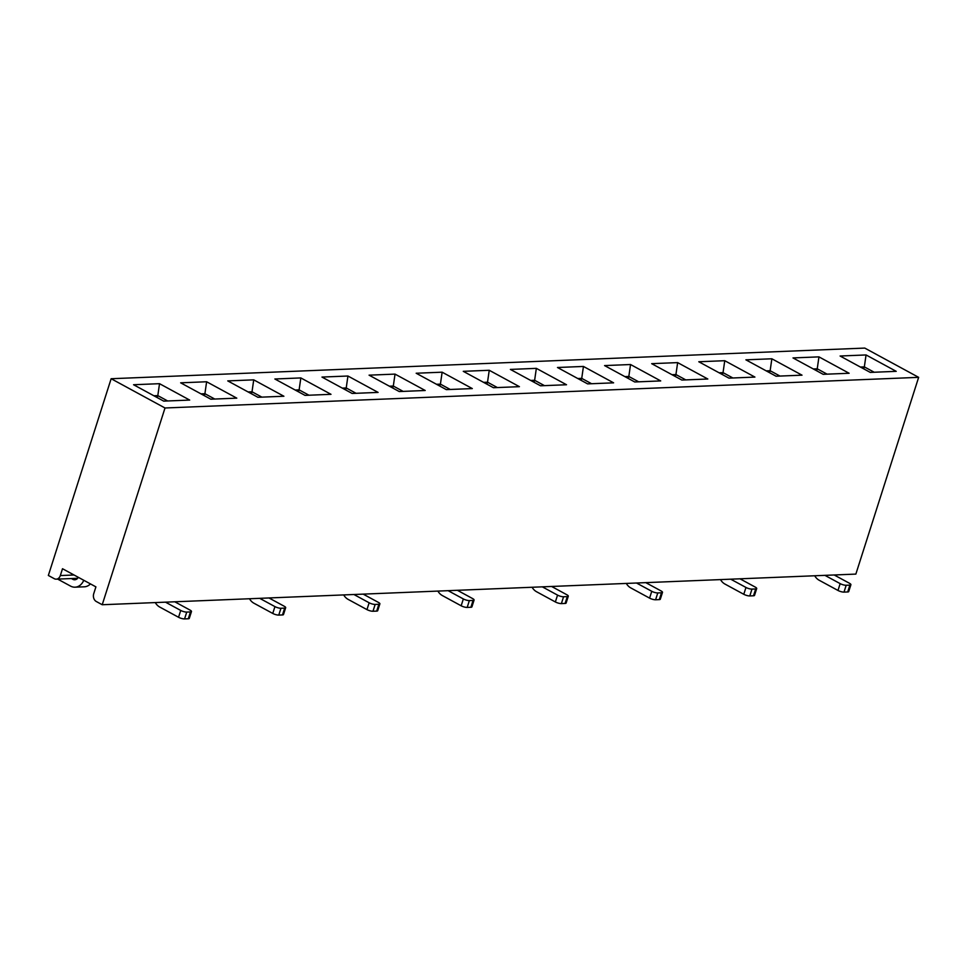 <?xml version="1.0" encoding="UTF-8"?>
<svg xmlns="http://www.w3.org/2000/svg" width="967" height="967" viewBox="0 0 967 967"><rect width="100%" height="100%" fill="white"/><g stroke="black" fill="none" stroke-linecap="round" stroke-linejoin="round"><path stroke-width="1.45" d="M111.145 378.726L48.35 575.462L54.273 578.689A5.947 4.642 -92.3 0 0 56.267 579.16A5.947 4.642 -92.3 0 0 60.329 575.558L62.504 568.729L95.914 586.872L93.726 593.714A5.947 4.642 -92.3 0 0 96.301 601.51L102.224 604.738L855.855 574.096L918.65 377.348L165.006 407.989L111.145 378.726L864.776 348.084L918.65 377.348M283.899 396.24L257.935 397.292L227.765 380.901L253.729 379.85L283.899 396.24M566.517 384.745L540.553 385.797L510.383 369.418L536.347 368.354L566.517 384.745M189.689 400.072L163.725 401.124L133.567 384.733L159.519 383.681L189.689 400.072M378.097 392.409L352.145 393.46L321.975 377.07L347.939 376.018L378.097 392.409M754.925 377.082L728.961 378.145L698.79 361.755L724.754 360.703L754.925 377.082M849.123 373.262L823.159 374.314L793 357.923L818.952 356.871L849.123 373.262M472.307 388.577L446.343 389.628L416.173 373.238L442.137 372.186L472.307 388.577M660.715 380.913L634.751 381.977L604.58 365.586L630.544 364.523L660.715 380.913M776.066 376.223L745.895 359.833L771.859 358.781L802.018 375.172L776.066 376.223M399.238 391.55L369.068 375.16L395.032 374.108L425.202 390.487L399.238 391.55M587.646 383.887L557.488 367.496L583.439 366.445L613.61 382.835L587.646 383.887M305.04 395.382L274.87 378.991L300.834 377.928L331.004 394.318L305.04 395.382M210.83 399.202L180.66 382.823L206.624 381.76L236.794 398.15L210.83 399.202M681.856 380.055L651.685 363.665L677.649 362.613L707.82 379.004L681.856 380.055M493.448 387.719L463.278 371.328L489.242 370.276L519.412 386.667L493.448 387.719M870.264 372.404L840.093 356.013L866.057 354.949L896.228 371.34L870.264 372.404M102.224 604.738L165.006 407.989M874.192 372.235L864.341 366.892L863.724 368.838M866.057 354.949L864.341 366.892L860.412 367.049M827.087 374.156L817.236 368.802L816.619 370.76M818.952 356.871L817.236 368.802L813.32 368.959M846.185 585.277L843.998 592.106A4.46 1.172 -162.3 0 1 837.99 590.462L840.166 583.633A4.46 1.172 17.7 0 0 846.185 585.277L849.884 585.12A4.46 1.172 17.7 0 0 850.912 584.721A4.46 1.172 17.7 0 0 849.437 583.258L834.195 574.978M837.99 590.462L819.134 580.224A13.381 10.456 -92.3 0 1 814.71 575.764M840.166 583.633L824.924 575.353M843.998 592.106L847.708 591.961L849.884 585.12M850.912 584.721L848.724 591.55A4.46 1.172 -162.3 0 1 847.708 591.961M779.982 376.066L770.143 370.724L769.514 372.67M771.859 358.781L770.143 370.724L766.215 370.881M685.784 379.898L675.933 374.543L675.317 376.501M677.649 362.613L675.933 374.543L672.005 374.712M591.574 383.73L581.735 378.375L581.107 380.333M583.439 366.445L581.735 378.375L577.807 378.532M497.376 387.562L487.525 382.207L486.897 384.165M489.242 370.276L487.525 382.207L483.597 382.364M403.166 391.393L393.315 386.038L392.699 387.997M395.032 374.108L393.315 386.038L389.399 386.196M308.969 395.213L299.117 389.87L298.489 391.816M300.834 377.928L299.117 389.87L295.189 390.027M214.759 399.045L204.907 393.702L204.291 395.648M206.624 381.76L204.907 393.702L200.991 393.859M751.975 589.108L749.8 595.938A4.46 1.172 -162.3 0 1 743.78 594.294L745.968 587.465A4.46 1.172 17.7 0 0 751.975 589.108L755.686 588.951A4.46 1.172 17.7 0 0 756.702 588.552A4.46 1.172 17.7 0 0 755.239 587.09L739.997 578.81M743.78 594.294L724.924 584.044A13.381 10.456 -92.3 0 1 720.5 579.596M745.968 587.465L730.726 579.185M657.778 592.94L655.59 599.77A4.46 1.172 -162.3 0 1 649.582 598.126L651.758 591.296A4.46 1.172 17.7 0 0 657.778 592.94L661.476 592.783A4.46 1.172 17.7 0 0 662.492 592.384A4.46 1.172 17.7 0 0 661.029 590.91L645.787 582.642M649.582 598.126L630.726 587.876A13.381 10.456 -92.3 0 1 626.302 583.427M651.758 591.296L636.516 583.016M563.568 596.76L561.392 603.601A4.46 1.172 -162.3 0 1 555.372 601.957L557.548 595.116A4.46 1.172 17.7 0 0 563.568 596.76L567.278 596.615A4.46 1.172 17.7 0 0 568.294 596.216A4.46 1.172 17.7 0 0 566.831 594.741L551.589 586.461M555.372 601.957L536.516 591.707A13.381 10.456 -92.3 0 1 532.092 587.259M557.548 595.116L542.318 586.848M469.358 600.592L467.182 607.421A4.46 1.172 -162.3 0 1 461.162 605.789L463.35 598.948A4.46 1.172 17.7 0 0 469.358 600.592L473.068 600.447A4.46 1.172 17.7 0 0 474.084 600.048A4.46 1.172 17.7 0 0 472.621 598.573L457.379 590.293M461.162 605.789L442.318 595.539A13.381 10.456 -92.3 0 1 437.894 591.091M463.35 598.948L448.108 590.668M375.16 604.423L372.972 611.253A4.46 1.172 -162.3 0 1 366.964 609.609L369.14 602.779A4.46 1.172 17.7 0 0 375.16 604.423L378.871 604.278A4.46 1.172 17.7 0 0 379.886 603.879A4.46 1.172 17.7 0 0 378.411 602.405L363.181 594.125M366.964 609.609L348.108 599.371A13.381 10.456 -92.3 0 1 343.684 594.923M369.14 602.779L353.91 594.5M280.95 608.255L278.774 615.085A4.46 1.172 -162.3 0 1 272.754 613.441L274.942 606.611A4.46 1.172 17.7 0 0 280.95 608.255L284.661 608.11A4.46 1.172 17.7 0 0 285.676 607.699A4.46 1.172 17.7 0 0 284.213 606.236L268.971 597.957M272.754 613.441L253.898 603.203A13.381 10.456 -92.3 0 1 249.486 598.754M274.942 606.611L259.7 598.331M186.752 612.087L184.564 618.916A4.46 1.172 -162.3 0 1 178.557 617.272L180.732 610.443A4.46 1.172 17.7 0 0 186.752 612.087L190.463 611.93A4.46 1.172 17.7 0 0 191.478 611.531A4.46 1.172 17.7 0 0 190.003 610.068L174.773 601.788M178.557 617.272L159.7 607.034A13.381 10.456 -92.3 0 1 155.276 602.574M180.732 610.443L165.49 602.163M749.8 595.938L753.511 595.781L755.686 588.951M756.702 588.552L754.526 595.382A4.46 1.172 -162.3 0 1 753.511 595.781M655.59 599.77L659.301 599.613L661.476 592.783M662.492 592.384L660.316 599.214A4.46 1.172 -162.3 0 1 659.301 599.613M561.392 603.601L565.091 603.444L567.278 596.615M568.294 596.216L566.118 603.045A4.46 1.172 -162.3 0 1 565.091 603.444M467.182 607.421L470.893 607.276L473.068 600.447M474.084 600.048L471.908 606.877A4.46 1.172 -162.3 0 1 470.893 607.276M372.972 611.253L376.683 611.108L378.871 604.278M379.886 603.879L377.698 610.709A4.46 1.172 -162.3 0 1 376.683 611.108M278.774 615.085L282.485 614.939L284.661 608.11M285.676 607.699L283.5 614.541A4.46 1.172 -162.3 0 1 282.485 614.939M184.564 618.916L188.275 618.771L190.463 611.93M191.478 611.531L189.29 618.36A4.46 1.172 -162.3 0 1 188.275 618.771M732.889 377.988L723.038 372.633L722.409 374.592M724.754 360.703L723.038 372.633L719.11 372.791M638.679 381.808L628.828 376.465L628.212 378.411M630.544 364.523L628.828 376.465L624.912 376.622M544.469 385.64L534.63 380.297L534.002 382.243M536.347 368.354L534.63 380.297L530.702 380.454M450.271 389.471L440.42 384.129L439.804 386.075M442.137 372.186L440.42 384.129L436.492 384.286M356.061 393.303L346.222 387.948L345.594 389.906M347.939 376.018L346.222 387.948L342.294 388.118M261.864 397.135L252.012 391.78L251.396 393.738M253.729 379.85L252.012 391.78L248.084 391.937M167.654 400.967L157.814 395.612L157.186 397.57M159.519 383.681L157.814 395.612L153.886 395.769M90.451 583.911A13.381 10.456 87.7 0 1 84.31 586.812L75.039 587.187A13.381 10.456 -92.3 0 0 83.766 580.273M78.315 577.323A5.947 4.642 87.7 0 1 74.737 579.765A5.947 4.642 87.7 0 1 72.755 579.281L71.401 578.544M75.039 587.187A13.381 10.456 -92.3 0 1 70.579 586.111L57.669 579.112M60.329 575.558L74.06 575.002M72.755 579.281L76.683 579.124M56.267 579.16L77.626 578.29"/></g></svg>

